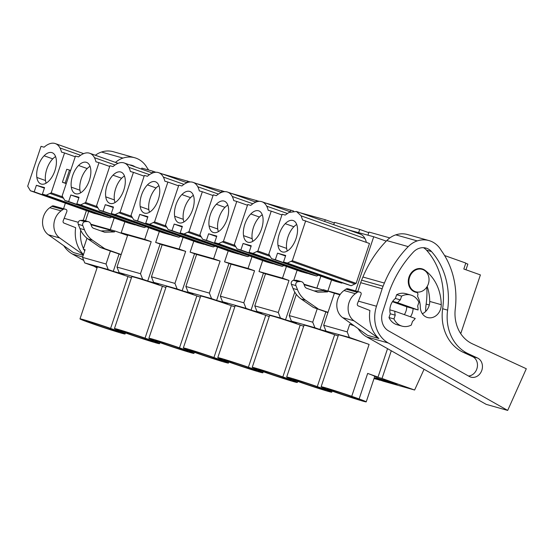 <?xml version="1.0" encoding="UTF-8"?>
<svg xmlns="http://www.w3.org/2000/svg" width="554" height="554" viewBox="0 0 554 554"><rect width="100%" height="100%" fill="white"/><g stroke="black" fill="none" stroke-linecap="round" stroke-linejoin="round"><path stroke-width="0.83" d="M141.499 169.115L141.838 168.111L153.029 171.262L152.447 173M348.327 229.875L373.721 236.752L386.249 241.108M153.029 171.262L155.854 172.266M162.267 173.949L190.299 181.961M196.712 183.651L224.751 191.656M231.157 193.346L259.196 201.351M265.608 203.041L293.648 211.053M300.053 212.736L325.26 219.744L334.325 222.964M333.743 224.702L334.533 222.355L359.712 229.439L368.77 232.659M367.946 235.125L368.978 232.05L389.836 237.922M460.741 333.667L480.401 274.909L463.816 269.022L465.81 263.067L444.599 255.539M465.962 269.784L467.867 264.099L465.72 263.337M380.127 380.099L374.012 378.597M374.213 377.994L383.105 381.152L414.621 390.023L424.066 369.283M85.06 249.854L83.287 249.224L85.094 249.736L82.532 257.388L106.043 264.009L110.385 251.031L121.125 254.695M125.516 234.744L125.654 234.328M124.885 221.773L121.208 232.749L127.704 235.048L116.984 267.083L119.165 272.616L124.214 274.41L113.272 271.328L119.034 254.106M118.078 163.326L89.769 153.278A25.837 13.497 109.5 0 0 82.311 154.247A26.211 13.691 109.5 0 0 78.529 156.9L75.483 156.041L62.145 195.901L64.832 200.451L128.646 223.103L135.197 224.952L134.006 224.211M121.208 232.749L144.719 239.363L151.207 241.669L140.487 273.704L142.669 279.237L147.717 281.03L160.099 244.023M109.692 166.456L98.993 162.654L85.655 202.529L80.649 204.904L76.833 203.83L137.911 225.713L144.462 227.556L80.649 204.904M97.199 206.628L85.655 202.529M144.719 239.363L148.631 227.666M159.33 231.468L155.66 242.444L162.149 244.75L151.429 276.785L153.61 282.318L158.659 284.105L147.717 281.03M152.523 173.028L124.214 162.973A25.837 13.497 109.5 0 0 116.755 163.949A26.211 13.691 109.5 0 0 112.981 166.595L109.934 165.736L96.597 205.603L99.277 210.146L163.091 232.805L169.642 234.647L168.451 233.906M155.66 242.444L179.164 249.065L185.659 251.364L174.939 283.399L177.121 288.932L182.169 290.725L194.551 253.718M144.137 176.151L133.438 172.356L120.1 212.224L115.1 214.599L111.278 213.525L172.356 235.408L178.907 237.257L115.1 214.599M131.651 216.323L120.1 212.224M179.164 249.065L183.083 237.368M193.782 241.163L190.105 252.139L196.594 254.445L185.874 286.48L188.062 292.013L193.104 293.807L182.169 290.725M186.968 182.723L158.659 172.675A25.837 13.497 109.5 0 0 151.2 173.644A26.211 13.691 109.5 0 0 147.426 176.29L144.379 175.431L131.042 215.298L133.729 219.848L197.536 242.5L204.094 244.342L202.903 243.601M190.105 252.139L213.615 258.76L220.104 261.066L209.384 293.094L211.566 298.627L216.614 300.42L228.996 263.413M178.589 185.846L167.89 182.051L154.545 221.925L149.545 224.301L145.73 223.22L206.801 245.11L213.359 246.952L149.545 224.301M166.096 226.025L154.545 221.925M213.615 258.76L217.528 247.063M228.227 250.858L224.557 261.841L231.046 264.14L220.326 296.175L222.507 301.708L227.556 303.502L216.614 300.42M221.42 192.418L193.111 182.37A25.837 13.497 109.5 0 0 185.652 183.339A26.211 13.691 109.5 0 0 181.871 185.985L178.824 185.133L165.487 224.993L168.174 229.543L231.988 252.195L238.539 254.044L237.347 253.303M224.557 261.841L248.06 268.455L254.549 270.761L243.829 302.796L246.018 308.329L251.059 310.115L263.441 273.115M213.034 195.548L202.335 191.746L188.997 231.62L183.99 233.996L180.175 232.922L241.253 254.805L247.804 256.647L183.99 233.996M200.541 235.72L188.997 231.62M248.06 268.455L251.973 256.758M262.672 260.56L259.002 271.536L265.491 273.835L254.771 305.87L256.952 311.403L262 313.197L251.059 310.115M255.865 202.113L227.556 192.065A25.837 13.497 109.5 0 0 220.097 193.034A26.211 13.691 109.5 0 0 216.323 195.687L213.276 194.828L199.939 234.688L202.619 239.238L266.432 261.89L272.983 263.739L271.799 262.998M259.002 271.536L282.505 278.15L289.001 280.456L278.281 312.491L280.462 318.024L285.511 319.817L294.79 292.083M247.479 205.243L236.78 201.441L223.442 241.315L218.442 243.691L214.62 242.617L275.698 264.5L282.249 266.342L218.442 243.691M234.993 245.415L223.442 241.315M282.505 278.15L286.425 266.453M296.321 294.354L289.223 315.572L291.404 321.105L296.445 322.892L285.511 319.817M293.731 280.386L297.124 270.255M290.31 211.815L262 201.76A25.837 13.497 109.5 0 0 254.542 202.736A26.211 13.691 109.5 0 0 250.768 205.382L247.721 204.523L234.384 244.39L237.07 248.933L300.884 271.592L307.435 273.434L306.244 272.693M303.897 284.174L323.231 290.074L304.104 284.708M317.207 308.793L312.726 322.186L314.907 327.719L319.956 329.512L325.863 311.867M281.931 214.938L271.231 211.143L257.887 251.01L252.887 253.386L249.071 252.312L310.15 274.195L316.701 276.044L252.887 253.386M269.438 255.11L257.887 251.01M316.957 287.851L320.87 276.155M369.096 344.422L351.735 396.311A23.78 0.706 -161.5 0 0 321.126 386.768L338.487 334.879A23.78 0.706 18.5 0 1 369.096 344.422L349.359 337.414L319.956 329.512M314.118 290.926L323.051 290.621L323.377 289.659L334.387 293.232L327.899 290.926L331.569 279.95M338.134 281.397L351.146 285.739L356.146 283.364L369.49 243.49L302.629 219.98L301.12 215.845L296.452 211.462L288.994 212.431L285.22 215.077L282.173 214.218L268.829 254.085L271.515 258.635L335.329 281.287L341.88 283.129L340.689 282.388M296.452 211.462L360.266 234.113A25.837 13.497 109.5 0 1 364.934 238.497A26.211 13.691 109.5 0 1 366.381 242.389M323.051 290.621L327.573 291.896L327.899 290.926L340.218 294.396M373.721 236.752L355.599 290.912M353.798 325.537L351.541 324.734L351.762 324.09M414.621 390.023L382.025 378.458L391.29 350.772M359.712 229.439L358.68 232.514M325.26 219.744L324.679 221.482M290.815 210.049L290.234 211.787M256.37 200.347L255.789 202.085M221.919 190.652L221.337 192.39M187.474 180.957L186.892 182.695M83.287 249.224L86.978 238.206M91.265 225.388L91.445 224.848L110.128 230.104M90.988 224.682L91.445 224.848M88.668 211.448L85.51 220.88M111.666 217.078L110.017 217.861L103.46 216.018L42.388 194.135L46.204 195.209L51.203 192.834L64.548 152.959L75.247 156.761M100.842 214.973L94.194 213.408L30.387 190.756L27.7 186.206L41.038 146.346L44.085 147.198A26.211 13.691 -70.5 0 1 47.859 144.552A25.837 13.497 -70.5 0 1 55.317 143.583A25.837 13.497 -70.5 0 1 59.991 147.966A26.211 13.691 -70.5 0 1 61.501 152.101L64.548 152.959M90.794 224.183L110.274 229.668L114.186 217.971M62.408 182.259L66.75 169.282L69.52 170.064L65.178 183.035L62.408 182.259L66.258 183.623M62.754 196.933L51.203 192.834M374.144 378.202L380.037 380.293M387.544 348.66L378.029 377.094L374.317 376.284L382.025 378.458M374.317 376.284A23.78 0.706 18.5 0 1 374.691 376.554L366.229 401.858A23.78 0.706 -161.5 0 0 359.124 398.935L367.662 373.417L378.029 377.094M384.898 380.3L397.156 384.649L387.89 382.038L375.633 377.69L384.898 380.3M118.251 330.288L117.988 331.057A23.78 0.706 -161.5 0 1 125.093 333.986A23.78 0.706 -161.5 0 1 94.485 324.443L87.096 321.819A23.78 0.706 18.5 0 1 79.991 318.889A23.78 0.706 18.5 0 1 110.606 328.432L117.988 331.057M97.234 267.367L84.72 262.921L82.532 257.388M69.52 170.064L70.656 170.466M65.178 183.035L66.314 183.443M101.008 230.942L109.948 230.637L110.274 229.668L114.796 230.942L114.47 231.911L104.678 232.237L93.716 228.352A4.487 3.823 105.7 0 1 91.583 226.198L90.676 223.885A4.487 3.823 105.7 0 0 88.335 221.669A4.487 3.823 105.7 0 0 87.255 221.552L85.018 221.676A2.694 2.292 105.7 0 0 82.802 225.603L84.443 229.765A26.924 22.943 105.7 0 0 92.587 240.291L104.81 248.725L121.181 254.535M127.558 235.471L114.796 230.942M88.335 221.669L83.813 220.402A4.487 3.823 105.7 0 0 82.733 220.284L80.496 220.409A2.694 2.292 105.7 0 0 78.28 224.328L79.921 228.49A26.924 22.943 105.7 0 0 88.072 239.016L100.288 247.451L104.81 248.725M100.288 247.451L110.385 251.031M113.272 271.328L108.224 269.542L106.043 264.009M291.404 321.105L314.907 327.719M256.952 311.403L280.462 318.024M222.507 301.708L246.018 308.329M188.062 292.013L211.566 298.627M153.61 282.318L177.121 288.932M119.165 272.616L142.669 279.237M84.72 262.921L108.224 269.542M79.991 318.889L97.352 267.007A23.78 0.706 18.5 0 1 127.967 276.55L131.436 277.783M162.412 286.245L145.051 338.134A23.78 0.706 -161.5 0 0 114.443 328.591L131.804 276.702A23.78 0.706 18.5 0 1 162.412 286.245L165.888 287.478M196.857 295.94L179.496 347.829A23.78 0.706 -161.5 0 0 148.887 338.286L166.248 286.397A23.78 0.706 18.5 0 1 196.857 295.94L200.333 297.173M231.309 305.635L213.948 357.524A23.78 0.706 -161.5 0 0 183.332 347.981L200.693 296.092A23.78 0.706 18.5 0 1 231.309 305.635L234.778 306.874M265.754 315.337L248.393 367.219A23.78 0.706 -161.5 0 0 217.784 357.676L235.145 305.794A23.78 0.706 18.5 0 1 265.754 315.337L269.23 316.569M300.199 325.032L282.838 376.921A23.78 0.706 -161.5 0 0 252.229 367.378L269.59 315.489A23.78 0.706 18.5 0 1 300.199 325.032L303.675 326.264M334.651 334.727L317.29 386.616A23.78 0.706 -161.5 0 0 286.674 377.073L304.035 325.184A23.78 0.706 18.5 0 1 334.651 334.727L338.127 335.959M146.111 226.773L144.462 227.556M89.769 153.278A25.837 13.497 109.5 0 1 94.436 157.668A26.211 13.691 109.5 0 1 95.946 161.803L98.993 162.654M76.833 203.83L79.021 197.293L70.836 194.994L68.648 201.524L64.832 200.451M83.432 190.569A16.599 8.677 109.5 0 1 75.434 193.671A16.599 8.677 109.5 0 1 71.3 187.155A16.599 8.677 109.5 0 1 78.55 165.48A16.599 8.677 109.5 0 1 86.542 162.377A16.599 8.677 109.5 0 1 90.683 168.901A16.599 8.677 109.5 0 1 83.432 190.569M116.984 267.083L140.487 273.704M127.704 235.048L151.207 241.669M180.556 236.468L178.907 237.257M124.214 162.973A25.837 13.497 109.5 0 1 128.888 167.363A26.211 13.691 109.5 0 1 130.391 171.498L133.438 172.356M111.278 213.525L113.466 206.995L105.281 204.689L103.099 211.226L99.277 210.146M117.877 200.264A16.599 8.677 109.5 0 1 109.886 203.366A16.599 8.677 109.5 0 1 105.745 196.85A16.599 8.677 109.5 0 1 112.995 175.182A16.599 8.677 109.5 0 1 120.994 172.079A16.599 8.677 109.5 0 1 125.128 178.596A16.599 8.677 109.5 0 1 117.877 200.264M151.429 276.785L174.939 283.399M162.149 244.75L185.659 251.364M215.007 246.17L213.359 246.952M158.659 172.675A25.837 13.497 109.5 0 1 163.333 177.058A26.211 13.691 109.5 0 1 164.843 181.193L167.89 182.051M145.73 223.22L147.911 216.69L139.733 214.384L137.544 220.921L133.729 219.848M152.322 209.959A16.599 8.677 109.5 0 1 144.331 213.061A16.599 8.677 109.5 0 1 140.197 206.545A16.599 8.677 109.5 0 1 147.447 184.877A16.599 8.677 109.5 0 1 155.439 181.774A16.599 8.677 109.5 0 1 159.573 188.291A16.599 8.677 109.5 0 1 152.322 209.959M185.874 286.48L209.384 293.094M196.594 254.445L220.104 261.066M249.452 255.865L247.804 256.647M193.111 182.37A25.837 13.497 109.5 0 1 197.778 186.753A26.211 13.691 109.5 0 1 199.288 190.888L202.335 191.746M180.175 232.922L182.363 226.385L174.178 224.079L171.989 230.616L168.174 229.543M186.774 219.661A16.599 8.677 109.5 0 1 178.776 222.763A16.599 8.677 109.5 0 1 174.642 216.24A16.599 8.677 109.5 0 1 181.892 194.572A16.599 8.677 109.5 0 1 189.883 191.469A16.599 8.677 109.5 0 1 194.025 197.986A16.599 8.677 109.5 0 1 186.774 219.661M220.326 296.175L243.829 302.796M231.046 264.14L254.549 270.761M283.897 265.56L282.249 266.342M227.556 192.065A25.837 13.497 109.5 0 1 232.23 196.455A26.211 13.691 109.5 0 1 233.733 200.59L236.78 201.441M214.62 242.617L216.808 236.08L208.623 233.781L206.441 240.311L202.619 239.238M221.219 229.356A16.599 8.677 109.5 0 1 213.228 232.458A16.599 8.677 109.5 0 1 209.087 225.942A16.599 8.677 109.5 0 1 216.337 204.267A16.599 8.677 109.5 0 1 224.335 201.164A16.599 8.677 109.5 0 1 228.47 207.688A16.599 8.677 109.5 0 1 221.219 229.356M254.771 305.87L278.281 312.491M265.491 273.835L289.001 280.456M318.349 275.255L316.701 276.044M262 201.76A25.837 13.497 109.5 0 1 266.675 206.15A26.211 13.691 109.5 0 1 268.184 210.285L271.231 211.143M249.071 252.312L251.253 245.782L243.074 243.476L240.886 250.013L237.07 248.933M255.664 239.051A16.599 8.677 109.5 0 1 247.673 242.153A16.599 8.677 109.5 0 1 243.538 235.637A16.599 8.677 109.5 0 1 250.789 213.969A16.599 8.677 109.5 0 1 258.78 210.866A16.599 8.677 109.5 0 1 262.915 217.383A16.599 8.677 109.5 0 1 255.664 239.051M289.223 315.572L312.726 322.186M325.849 330.8L323.668 325.267L347.171 331.881L349.733 324.228L354.172 325.8M327.573 291.896L317.781 292.228L306.819 288.336A4.487 3.823 105.7 0 1 304.686 286.189L303.779 283.877A4.487 3.823 105.7 0 0 301.438 281.661L296.916 280.386A4.487 3.823 105.7 0 0 295.843 280.269L293.599 280.393A2.694 2.292 105.7 0 0 291.383 284.32L293.024 288.482A26.924 22.943 105.7 0 0 301.175 299.008L313.391 307.435L328.01 312.297L323.668 325.267M313.391 307.435L327.906 312.594M328.01 312.297L334.387 293.232L339.941 294.797M305.676 220.838L292.339 260.712L287.332 263.088L283.516 262.007L338.106 281.474M283.516 262.007L285.705 255.477L277.519 253.171L275.331 259.708L271.515 258.635M290.116 248.746A16.599 8.677 109.5 0 1 282.118 251.848A16.599 8.677 109.5 0 1 277.983 245.332A16.599 8.677 109.5 0 1 285.234 223.664A16.599 8.677 109.5 0 1 293.225 220.561A16.599 8.677 109.5 0 1 297.366 227.078A16.599 8.677 109.5 0 1 290.116 248.746M356.146 283.364L292.339 260.712M351.146 285.739L287.332 263.088M285.525 256.01L277.519 253.171M275.331 259.708L340.599 282.672M331.237 278.953L331.057 279.486M351.541 324.734L349.733 324.228M418.062 309.97L397.668 302.726A13.462 11.468 -74.3 0 1 400.355 299.873L401.608 296.12A16.156 13.767 105.7 0 1 410.819 295.053A16.156 13.767 105.7 0 1 418.914 302.262L417.661 306.016A13.462 11.468 -74.3 0 1 418.062 309.97L406.761 306.784A13.462 11.468 -74.3 0 1 405.957 311.258A13.462 11.468 -74.3 0 1 404.365 314.624M388.998 317.546L390.258 313.786L395.231 315.184A13.462 11.468 -74.3 0 1 394.822 311.237L415.216 318.474A13.462 11.468 -74.3 0 1 412.536 321.327L411.276 325.087A16.156 13.767 105.7 0 1 402.066 326.147L397.093 324.748A16.156 13.767 -74.3 0 1 388.998 317.546L393.97 318.945A16.156 13.767 105.7 0 0 402.066 326.147M394.822 311.237L389.85 309.838M397.668 302.726L392.696 301.328M400.355 299.873L395.383 298.474L396.636 294.721L401.608 296.12M428.339 283.89A11.669 9.937 -74.3 0 1 415.805 291.792A11.669 9.937 -74.3 0 1 409.593 277.235A11.669 9.937 -74.3 0 1 422.127 269.334A11.669 9.937 -74.3 0 1 428.339 283.89M110.017 217.861L46.204 195.209M44.389 188.138L36.391 185.292L44.569 187.598L42.388 194.135M90.108 211.074L89.928 211.614L34.203 191.829L36.391 185.292M99.561 214.516L100.752 215.257M97.989 213.955L97.857 214.343L99.464 214.8M97.857 214.343L89.928 211.614M34.203 191.829L30.387 190.756M48.981 180.874A16.599 8.677 109.5 0 1 40.989 183.976A16.599 8.677 109.5 0 1 36.855 177.453A16.599 8.677 109.5 0 1 44.105 155.785A16.599 8.677 109.5 0 1 52.097 152.682A16.599 8.677 109.5 0 1 56.231 159.199A16.599 8.677 109.5 0 1 48.981 180.874M324.935 388.465L324.679 389.24A23.78 0.706 -161.5 0 1 331.777 392.163A23.78 0.706 -161.5 0 1 301.168 382.62L293.779 379.996A23.78 0.706 -161.5 0 1 286.674 377.073M290.49 378.77L290.227 379.538A23.78 0.706 -161.5 0 1 297.332 382.468A23.78 0.706 -161.5 0 1 266.723 372.925L259.334 370.301A23.78 0.706 -161.5 0 1 252.229 367.378M256.038 369.075L255.782 369.843A23.78 0.706 -161.5 0 1 262.887 372.773A23.78 0.706 -161.5 0 1 232.271 363.23L224.882 360.606A23.78 0.706 -161.5 0 1 217.784 357.676M221.593 359.373L221.337 360.148A23.78 0.706 -161.5 0 1 228.435 363.071A23.78 0.706 -161.5 0 1 197.826 353.528L190.438 350.911A23.78 0.706 -161.5 0 1 183.332 347.981M187.148 349.678L186.885 350.453A23.78 0.706 -161.5 0 1 193.99 353.376A23.78 0.706 -161.5 0 1 163.382 343.833L155.993 341.209A23.78 0.706 -161.5 0 1 148.887 338.286M152.696 339.983L152.44 340.752A23.78 0.706 -161.5 0 1 159.545 343.681A23.78 0.706 -161.5 0 1 128.93 334.138L121.541 331.514A23.78 0.706 -161.5 0 1 114.443 328.591M374.386 376.069A23.78 0.706 -161.5 0 0 367.662 373.417M321.126 386.768A23.78 0.706 -161.5 0 0 328.224 389.697L335.613 392.315A23.78 0.706 -161.5 0 0 366.229 401.858M387.89 382.038L388.091 381.429M127.967 276.55L110.606 328.432M88.841 321.576A17.049 0.506 18.5 0 1 107.088 327.442A17.049 0.506 18.5 0 1 118.715 331.846A17.049 0.506 18.5 0 1 116.243 331.299A17.049 0.506 18.5 0 1 97.996 325.433A17.049 0.506 18.5 0 1 86.376 321.029A17.049 0.506 18.5 0 1 88.841 321.576M109.948 230.637L114.47 231.911M145.051 338.134L152.44 340.752M179.496 347.829L186.885 350.453M213.948 357.524L221.337 360.148M248.393 367.219L255.782 369.843M282.838 376.921L290.227 379.538M317.29 386.616L324.679 389.24M351.735 396.311L359.124 398.935M349.359 337.414L347.171 331.881M78.841 197.833L70.836 194.994M68.648 201.524L133.909 224.495M124.553 220.769L124.373 221.309M90.032 166.29A16.599 8.677 -70.5 0 0 87.2 168.555A16.599 8.677 -70.5 0 0 79.949 190.223A16.599 8.677 -70.5 0 0 80.607 192.834M113.286 207.528L105.281 204.689M103.099 211.226L168.361 234.19M158.998 230.471L158.818 231.004M124.477 175.985A16.599 8.677 -70.5 0 0 121.651 178.249A16.599 8.677 -70.5 0 0 114.401 199.925A16.599 8.677 -70.5 0 0 115.052 202.529M147.731 217.223L139.733 214.384M137.544 220.921L202.806 243.885M193.45 240.166L193.27 240.699M158.922 185.68A16.599 8.677 -70.5 0 0 156.096 187.951A16.599 8.677 -70.5 0 0 148.846 209.62A16.599 8.677 -70.5 0 0 149.497 212.23M182.183 226.925L174.178 224.079M171.989 230.616L237.251 253.587M227.895 249.861L227.715 250.401M193.374 195.375A16.599 8.677 -70.5 0 0 190.548 197.646A16.599 8.677 -70.5 0 0 183.291 219.315A16.599 8.677 -70.5 0 0 183.949 221.925M216.628 236.62L208.623 233.781M206.441 240.311L271.702 263.282M262.34 259.556L262.16 260.096M227.819 205.077A16.599 8.677 -70.5 0 0 224.993 207.341A16.599 8.677 -70.5 0 0 217.743 229.01A16.599 8.677 -70.5 0 0 218.394 231.62M251.073 246.315L243.074 243.476M240.886 250.013L306.147 272.977M296.792 269.258L296.612 269.791M262.264 214.772A16.599 8.677 -70.5 0 0 259.438 217.036A16.599 8.677 -70.5 0 0 252.188 238.712A16.599 8.677 -70.5 0 0 252.839 241.315M301.438 281.661A4.487 3.823 105.7 0 0 300.358 281.543L298.121 281.667A2.694 2.292 105.7 0 0 295.905 285.587L297.546 289.756A26.924 22.943 105.7 0 0 305.69 300.275L317.913 308.71M296.715 224.467A16.599 8.677 -70.5 0 0 293.89 226.738A16.599 8.677 -70.5 0 0 286.64 248.407A16.599 8.677 -70.5 0 0 287.291 251.017M332.345 279.341L332.185 279.805M339.124 281.834L338.993 282.221M406.761 306.784L392.44 301.701M395.231 315.184L393.97 318.945M396.636 294.721A16.156 13.767 -74.3 0 1 405.847 293.655L410.819 295.053M91.209 211.469L91.057 211.933M55.58 156.588A16.599 8.677 -70.5 0 0 52.755 158.859A16.599 8.677 -70.5 0 0 45.504 180.528A16.599 8.677 -70.5 0 0 46.155 183.139M295.531 379.753A17.049 0.506 18.5 0 1 313.772 385.626A17.049 0.506 18.5 0 1 325.399 390.03A17.049 0.506 18.5 0 1 322.927 389.483A17.049 0.506 18.5 0 1 304.679 383.61A17.049 0.506 18.5 0 1 293.059 379.206A17.049 0.506 18.5 0 1 295.531 379.753M261.079 370.058A17.049 0.506 18.5 0 1 279.327 375.931A17.049 0.506 18.5 0 1 290.947 380.335A17.049 0.506 18.5 0 1 288.482 379.788A17.049 0.506 18.5 0 1 270.234 373.915A17.049 0.506 18.5 0 1 258.614 369.511A17.049 0.506 18.5 0 1 261.079 370.058M226.634 360.363A17.049 0.506 18.5 0 1 244.882 366.229A17.049 0.506 18.5 0 1 256.502 370.633A17.049 0.506 18.5 0 1 254.03 370.086A17.049 0.506 18.5 0 1 235.789 364.22A17.049 0.506 18.5 0 1 224.162 359.816A17.049 0.506 18.5 0 1 226.634 360.363M192.183 350.668A17.049 0.506 18.5 0 1 210.43 356.534A17.049 0.506 18.5 0 1 222.057 360.938A17.049 0.506 18.5 0 1 219.585 360.391A17.049 0.506 18.5 0 1 201.337 354.525A17.049 0.506 18.5 0 1 189.717 350.121A17.049 0.506 18.5 0 1 192.183 350.668M157.738 340.966A17.049 0.506 18.5 0 1 175.985 346.839A17.049 0.506 18.5 0 1 187.605 351.243A17.049 0.506 18.5 0 1 185.14 350.696A17.049 0.506 18.5 0 1 166.893 344.823A17.049 0.506 18.5 0 1 155.272 340.419A17.049 0.506 18.5 0 1 157.738 340.966M123.293 331.271A17.049 0.506 18.5 0 1 141.54 337.144A17.049 0.506 18.5 0 1 153.16 341.548A17.049 0.506 18.5 0 1 150.688 341.001A17.049 0.506 18.5 0 1 132.448 335.128A17.049 0.506 18.5 0 1 120.82 330.724A17.049 0.506 18.5 0 1 123.293 331.271M329.976 389.455A17.049 0.506 18.5 0 1 348.224 395.321A17.049 0.506 18.5 0 1 359.844 399.725A17.049 0.506 18.5 0 1 357.372 399.178A17.049 0.506 18.5 0 1 339.131 393.312A17.049 0.506 18.5 0 1 327.504 388.908A17.049 0.506 18.5 0 1 329.976 389.455M125.654 221.164L125.502 221.628M132.434 223.65L132.309 224.045M160.106 230.859L159.947 231.323M166.886 233.352L166.754 233.74M194.551 240.554L194.399 241.018M201.331 243.047L201.199 243.435M229.003 250.256L228.844 250.72M235.782 252.742L235.651 253.13M263.448 259.951L263.288 260.415M270.227 262.444L270.096 262.831M297.893 269.646L297.74 270.11M304.672 272.139L304.541 272.526M83.737 260.435L72.532 254.106A31.405 26.765 -74.3 0 1 63.779 245.72M84.714 250.886A31.405 26.765 -74.3 0 1 83.924 249.452M83.502 248.594A31.405 26.765 -74.3 0 1 80.718 230.298M83.232 255.297L73.329 252.513L48.44 234.806A16.156 13.767 -74.3 0 1 49.791 207.695L51.716 206.303A2.694 2.292 -74.3 0 1 53.482 205.915L54.521 206.157A1.794 1.53 -74.3 0 1 54.624 206.185M83.474 254.591A31.405 26.765 -74.3 0 1 75.676 227.68L63.987 223.082A1.794 1.53 -74.3 0 1 63.198 220.776L66.792 211.697A1.794 1.53 -74.3 0 0 65.878 209.357L54.576 206.171M83.245 220.291L86.376 210.631M63.565 208.706L65.358 203.173M97.04 267.942L93.951 266.204M95.357 155.265A24.231 20.643 -74.3 0 1 101.514 152.031A26.44 22.527 -74.3 0 1 113.251 151.699L134.719 157.745A26.44 22.527 -74.3 0 1 147.052 167.737A80.766 68.821 -74.3 0 1 148.645 170.03M115.467 162.405A24.231 20.643 -74.3 0 1 122.981 158.077A26.44 22.527 -74.3 0 1 134.719 157.745M129.594 164.884A15.297 13.033 -74.3 0 1 131.769 165.272A15.297 13.033 -74.3 0 1 135.114 166.844M48.44 234.806L59.742 237.985L83.398 254.812M54.521 206.157L65.822 209.343A1.794 1.53 -74.3 0 1 65.878 209.357M65.822 209.343L53.482 205.915M51.716 206.303L63.017 209.481A2.694 2.292 -74.3 0 1 64.783 209.093M63.017 209.481L61.092 210.873L49.791 207.695M59.742 237.985A16.156 13.767 -74.3 0 1 61.092 210.873M507.693 410.417L526.3 368.742L472.382 343.819A35.892 30.588 -74.3 0 1 455.27 308.834A80.766 68.821 -74.3 0 0 441.303 250.567A26.44 22.527 -74.3 0 0 428.969 240.574A26.44 22.527 -74.3 0 0 417.231 240.907A24.231 20.643 -74.3 0 0 408.243 246.62A103.196 87.934 -74.3 0 0 384.386 283.059L383.07 286.238A28.718 24.466 -74.3 0 0 382.156 288.731L376.485 306.244A31.405 26.765 -74.3 0 0 388.25 342.981L507.693 410.417L486.218 404.372L366.776 336.936A31.405 26.765 -74.3 0 1 358.029 328.55M342.691 317.636L353.992 320.814L378.881 338.522L367.579 335.343L342.691 317.636A16.156 13.767 -74.3 0 1 344.041 290.525L345.966 289.133A2.694 2.292 -74.3 0 1 347.732 288.745L348.771 288.987A1.794 1.53 -74.3 0 1 348.875 289.015M378.881 338.522A31.405 26.765 -74.3 0 1 369.927 310.51L358.237 305.912A1.794 1.53 -74.3 0 1 357.448 303.606L361.042 294.527A1.794 1.53 -74.3 0 0 360.128 292.187L348.826 289.001M357.815 291.536L360.682 282.685A28.718 24.466 -74.3 0 1 361.596 280.192L362.912 277.014A103.196 87.934 -74.3 0 1 386.775 240.574A24.231 20.643 -74.3 0 1 395.757 234.861A26.44 22.527 -74.3 0 1 407.502 234.529L428.969 240.574M425.666 311.452A43.669 37.208 -74.3 0 1 426.144 304.091A72.089 61.425 -74.3 0 0 426.76 287.111M447.618 310.136A43.669 37.208 -74.3 0 0 468.296 353.75L477.527 358.016A10.145 8.649 -74.3 0 1 481.8 370.377A10.145 8.649 -74.3 0 1 470.935 377.149A10.145 8.649 -74.3 0 1 469.834 376.741A10.145 8.649 -74.3 0 1 469.293 376.464L388.534 330.87A15.907 13.552 -74.3 0 1 382.572 312.262L389.441 291.058A103.196 87.934 -74.3 0 1 413.312 252.146A15.297 13.033 -74.3 0 1 426.019 248.102A15.297 13.033 -74.3 0 1 431.497 251.564A72.089 61.425 -74.3 0 1 447.618 310.136L442.646 308.737A72.089 61.425 -74.3 0 0 426.525 250.166A15.297 13.033 -74.3 0 0 423.45 247.693M348.771 288.987L360.072 292.173A1.794 1.53 -74.3 0 1 360.128 292.187M360.072 292.173L347.732 288.745M345.966 289.133L357.268 292.311A2.694 2.292 -74.3 0 1 359.034 291.923M357.268 292.311L355.343 293.703L344.041 290.525M353.992 320.814A16.156 13.767 -74.3 0 1 355.343 293.703M468.296 353.75L463.324 352.351A43.669 37.208 -74.3 0 1 442.646 308.737M463.324 352.351L472.555 356.617A10.145 8.649 -74.3 0 1 477.223 367.544A10.145 8.649 -74.3 0 1 468.483 376.007M427.182 286.432A46.044 39.237 -74.3 0 1 429.717 301.431A12.112 10.325 -74.3 0 1 422.342 313.744M441.24 304.672A46.044 39.237 -74.3 0 0 424.904 270.255A12.112 10.325 -74.3 0 0 422.016 268.842A12.112 10.325 -74.3 0 0 420.694 268.572A12.112 10.325 -74.3 0 0 408.61 278.475A12.112 10.325 -74.3 0 0 415.452 292.159A12.112 10.325 -74.3 0 0 416.781 292.429A2.244 1.911 -74.3 0 1 417.771 295.164A2.244 1.911 -74.3 0 0 417.889 297.055A21.821 18.594 -74.3 0 1 420.313 307.054A12.112 10.325 -74.3 0 0 427.494 317.525A12.112 10.325 -74.3 0 0 441.24 304.672L429.717 301.431M390.258 313.786A13.462 11.468 -74.3 0 1 390.459 305.981A13.462 11.468 -74.3 0 1 395.383 298.474M413.09 308.571A13.462 11.468 -74.3 0 1 412.481 312.421A13.462 11.468 -74.3 0 1 410.445 316.784M416.781 292.429L414.184 291.695M115.045 164.981L94.436 157.668M97.975 207.937L84.402 203.117M149.49 174.676L128.888 167.363M132.42 217.632L118.847 212.812M183.935 184.371L163.333 177.058M166.872 227.334L153.292 222.514M218.387 194.073L197.778 186.753M201.317 237.029L187.744 232.209M252.832 203.768L232.23 196.455M235.762 246.724L222.189 241.904M287.284 213.463L266.675 206.15M270.214 256.419L256.634 251.599M364.934 238.497L301.12 215.845M354.892 283.953L291.085 261.301M63.53 198.242L49.95 193.422M80.593 155.286L59.991 147.966M82.733 220.284L87.255 221.552M80.496 220.409L85.018 221.676M78.28 224.328L82.802 225.603M79.921 228.49L84.443 229.765M88.072 239.016L92.587 240.291M79.949 190.223L71.3 187.155M87.2 168.555L78.55 165.48M114.401 199.925L105.745 196.85M121.651 178.249L112.995 175.182M148.846 209.62L140.197 206.545M156.096 187.951L147.447 184.877M183.291 219.315L174.642 216.24M190.548 197.646L181.892 194.572M217.743 229.01L209.087 225.942M224.993 207.341L216.337 204.267M252.188 238.712L243.538 235.637M259.438 217.036L250.789 213.969M301.175 299.008L305.69 300.275M293.024 288.482L297.546 289.756M291.383 284.32L295.905 285.587M293.599 280.393L298.121 281.667M295.843 280.269L300.358 281.543M286.64 248.407L277.983 245.332M293.89 226.738L285.234 223.664M45.504 180.528L36.855 177.453M52.755 158.859L44.105 155.785M78.252 222.292L64.167 218.324M82.678 256.959L72.532 254.106M122.981 158.077L101.514 152.031M376.485 306.244L358.417 301.154M388.25 342.981L366.776 336.936M382.156 288.731L360.682 282.685M383.07 286.238L361.596 280.192M384.386 283.059L362.912 277.014M408.243 246.62L386.775 240.574M417.231 240.907L395.757 234.861M429.302 304.977L426.144 304.091M431.497 251.564L426.525 250.166M477.527 358.016L472.555 356.617M424.904 270.255L423.526 269.867M125.453 332.906L125.093 333.986M415.805 291.792L412.896 290.975M422.127 269.334L419.219 268.517M83.626 153.631L55.317 143.583M332.144 391.082L331.777 392.163M297.692 381.387L297.332 382.468M263.247 371.692L262.887 372.773M228.795 361.997L228.435 363.071M194.35 352.296L193.99 353.376M159.905 342.601L159.545 343.681"/></g></svg>
